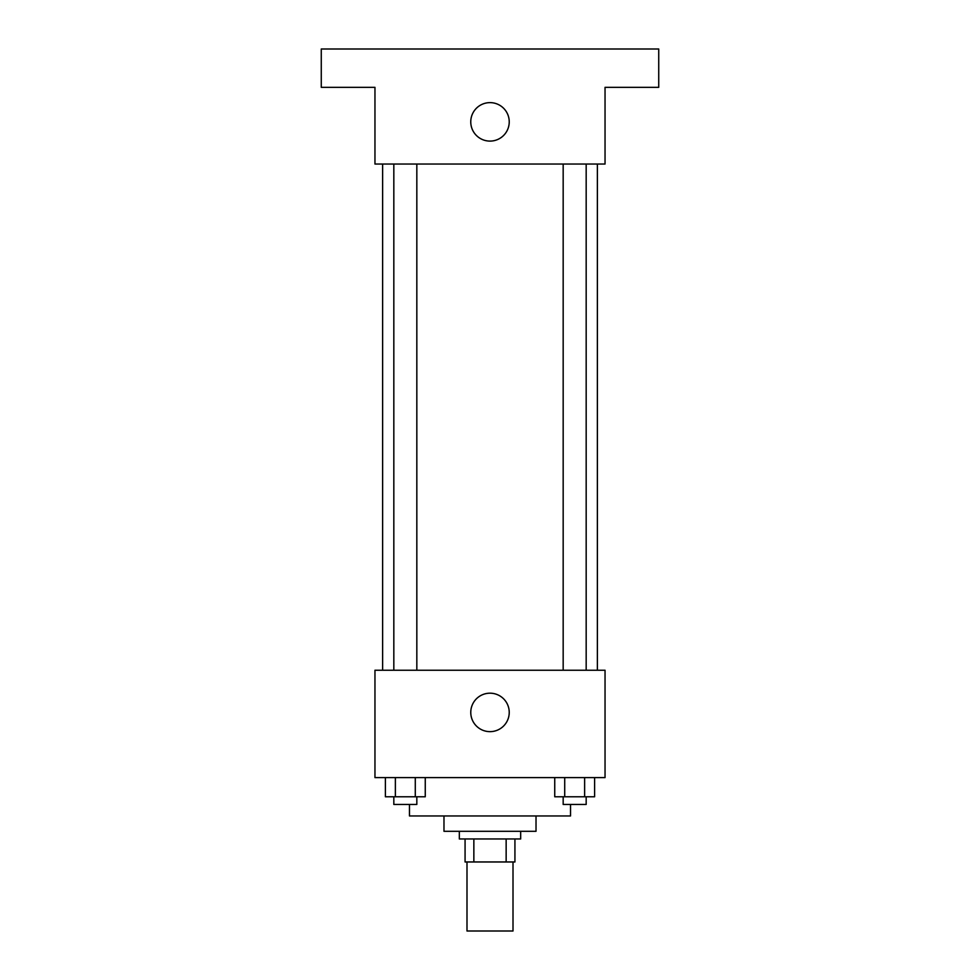 <?xml version="1.0" encoding="UTF-8"?>
<svg xmlns="http://www.w3.org/2000/svg" width="980" height="980" viewBox="0 0 980 980"><rect width="100%" height="100%" fill="white"/><g stroke="black" fill="none" stroke-linecap="round" stroke-linejoin="round"><path stroke-width="1.47" d="M466.995 861.971L466.995 931L513.005 931L513.005 861.971M506.146 838.966L506.146 861.971L465.071 861.971L465.071 838.966M506.146 861.971L514.929 861.971L514.929 838.966L514.929 861.971M520.674 831.297L520.674 838.966L459.326 838.966L459.326 831.297M473.855 838.966L473.855 861.971M536.023 815.96L536.023 831.297L443.977 831.297L443.977 815.96M570.532 804.458L570.532 815.96L409.469 815.96L409.469 804.458M605.04 777.606L374.96 777.606L374.96 670.234L605.04 670.234L605.04 777.606M509.233 712.423A19.233 19.233 0 0 1 480.384 729.071A19.233 19.233 0 0 1 480.384 695.763A19.233 19.233 0 0 1 509.233 712.423M597.371 164.04L597.371 670.234M563.169 670.234L563.169 164.04M416.831 164.04L416.831 670.234M605.04 164.04L374.96 164.04L374.96 87.343L321.269 87.343L321.269 49L658.732 49L658.732 87.343L605.04 87.343L605.04 164.04M509.233 121.863A19.233 19.233 0 0 1 480.384 138.523A19.233 19.233 0 0 1 480.384 105.203A19.233 19.233 0 0 1 509.233 121.863M594.603 777.606L594.603 796.777L554.741 796.777L554.741 777.606M584.631 777.606L584.631 796.777M564.713 777.606L564.713 796.777M586.175 796.777L586.175 804.458L563.169 804.458L563.169 796.777M425.259 777.606L425.259 796.777L385.397 796.777L385.397 777.606M415.287 777.606L415.287 796.777M395.369 777.606L395.369 796.777M416.831 796.777L416.831 804.458L393.825 804.458L393.825 796.777M382.629 164.04L382.629 670.234M586.175 670.234L586.175 164.04M393.825 164.04L393.825 670.234"/></g></svg>
